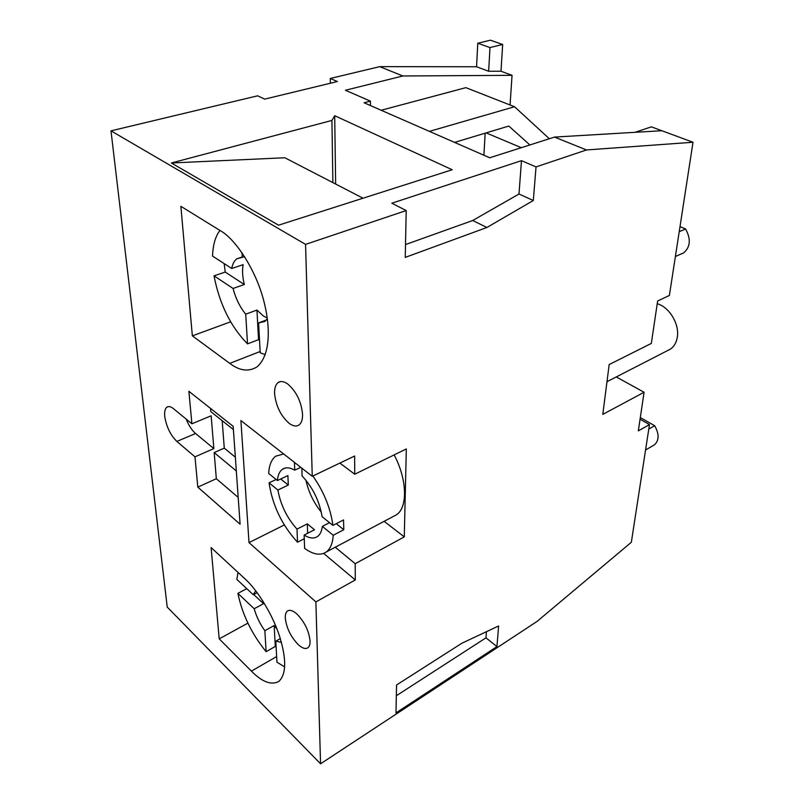 <?xml version="1.0" encoding="UTF-8"?>
<svg xmlns="http://www.w3.org/2000/svg" width="804" height="804" viewBox="0 0 804 804"><rect width="100%" height="100%" fill="white"/><g stroke="black" fill="none" stroke-linecap="round" stroke-linejoin="round"><path stroke-width="1.21" d="M240.898 420.552L312.253 476.3L305.56 244.386L110.992 130.851L167.232 607.07L320.565 763.8L315.882 601.905L249.009 542.61L240.898 420.552M229.763 363.368L192.347 335.851L180.87 206.316L220.437 230.738C235.813 239.26 256.546 270.958 264.154 302.344C271.42 331.539 269.139 356.815 256.878 366.976C248.536 372.011 239.491 370.805 229.763 363.368L260.134 351.509M251.411 671.119C262.124 682.013 271.27 685.45 278.847 681.44C286.264 674.315 286.596 659.561 279.852 637.18C272.767 614.437 256.958 589.443 244.918 578.79L211.11 547.584L219.201 638.848L251.411 671.119L276.636 656.577M191.905 423.798L188.88 391.287L233.16 426.341L240.094 524.228L197.804 487.134L194.98 456.833L176.86 441.426C170.448 435.115 166.418 426.793 164.76 416.482C164.307 411.799 165.001 408.703 166.84 407.206C168.559 406.02 170.78 406.522 173.513 408.703L191.905 423.798L211.15 415.789L213.854 448.602L194.98 456.833M287.601 383.9C283.782 381.267 280.606 380.835 278.063 382.603C275.551 384.613 274.395 388.312 274.596 393.719C275.953 406.11 280.817 415.99 289.199 423.366C293.118 426.231 296.415 426.743 299.088 424.914C301.51 423.015 302.666 419.447 302.555 414.221C301.259 401.437 296.264 391.327 287.601 383.9M296.917 614.025C292.897 610.487 289.731 609.502 287.42 611.06C285.852 612.306 285.149 614.648 285.289 618.085C286.435 627.904 290.726 636.728 298.153 644.547C302.254 648.275 305.51 649.341 307.932 647.753C309.439 646.567 310.153 644.326 310.073 641.019C308.967 630.939 304.585 621.944 296.917 614.025M339.881 463.074L354.735 474.229L354.634 456.009L312.253 476.3M486.902 227.482L533.303 200.518L536.037 166.91L521.474 160.659L518.992 194.005L472.712 220.507L486.902 227.482L405.256 257.38L406.201 210.558L305.56 244.386M320.565 763.8L537.193 621.331L631.341 542.268L649.481 424.582L638.336 430.864L644.074 392.251L602.799 414.382L609.181 364.554L651.33 343.408L657.642 300.997L669.39 295.46L693.008 142.258L586.498 149.956L536.037 166.91M335.238 547.222L355.207 563.704L355.288 579.965L315.882 601.905M355.207 563.704L404.281 536.881L406.311 448.933L354.735 474.229M498.621 625.974L496.942 646.597L395.99 712.907L396.553 684.988L461.998 643.16L498.621 625.974M521.474 160.659L391.819 203.221L406.201 210.558M370.413 105.535L370.423 101.133L345.398 90.259L402.864 75.978L379.709 66.652L330.273 78.46L337.419 81.536L264.677 99.133L257.672 95.807L110.992 130.851M370.423 101.133L364.091 102.771L489.696 157.775L554.539 137.082L586.498 149.956M171.363 162.991L278.526 225.19L452.2 169.744L334.705 115.716L331.931 120.429L171.363 162.991L284.847 157.755L363.026 198.216M402.864 75.978L512.047 75.325L500.992 71.234L502.661 44.481L490.42 40.2L477.767 43.225L476.561 66.752L379.709 66.652M330.343 83.244L330.273 78.46M640.064 419.216L649.481 424.582M635.09 132.308L651.371 126.851L693.008 142.258M512.047 75.325L510.058 104.992M616.256 376.945L644.074 392.251M667.802 350.474L670.265 349.207C674.003 346.705 676.335 342.775 677.269 337.449C679.762 324.384 669.35 306.937 657.23 303.741M661.833 130.73L554.539 137.082M381.176 110.259L465.868 87.656L514.53 106.741L549.333 138.74M429.396 131.374L514.53 106.741M500.992 71.234L488.651 71.265L476.561 66.752M502.661 44.481L489.988 47.567L488.651 71.265M489.988 47.567L477.767 43.225M529.886 144.951L508.801 126.057L454.582 142.398M486.139 132.891L521.324 147.685M485.154 133.183L483.907 155.242M679.219 231.693L685.591 228.989L680.013 226.597M681.691 253.803L683.661 252.858C690.435 247.039 691.078 239.089 685.591 228.989M640.336 417.567L654.687 425.728L648.798 429.065M653.501 445.376L654.416 444.853C659.21 440.441 659.3 434.07 654.687 425.728M518.992 194.005L533.303 200.518M472.712 220.507L405.517 244.567M332.866 182.608L331.931 120.429M335.64 184.036L334.705 115.716M284.294 524.972L249.009 542.61M355.288 579.965L323.66 553.423M404.281 536.881L384.141 521.324M393.206 516.52L396.472 514.791C407.899 507.394 407.176 479.214 394.141 454.903M312.887 475.998C323.922 491.817 330.595 508.289 332.906 525.404L343.529 519.927L343.79 529.746L336.253 523.675M329.539 522.68L322.344 526.359L333.228 535.253L343.79 529.746M333.228 535.253C332.685 543.303 330.384 548.861 326.334 551.946C320.585 555.825 313.339 554.639 304.605 548.398L304.143 535.072C309.58 538.439 314.083 538.881 317.65 536.419C320.203 534.489 321.761 531.142 322.344 526.359M307.63 533.283L307.329 523.876L314.485 529.776L304.143 535.072M307.329 523.876L297.008 529.102L297.52 542.228L304.274 538.75M297.52 542.228C282.003 525.263 272.516 505.465 269.059 482.832L276.144 479.496M297.008 529.102C287.008 517.987 280.626 504.972 277.882 490.038L288.294 485.063L287.892 475.596L277.42 480.531L268.697 473.476C269.129 465.204 271.461 459.446 275.692 456.18L283.691 453.989M332.906 525.404L322.113 516.681C319.399 500.942 312.726 487.375 302.103 475.968L301.842 468.159M321.288 512.068C313.661 502.671 308.535 492.048 305.932 480.219M300.776 467.335L294.746 470.169C289.661 467.355 285.5 467.094 282.254 469.395C279.47 471.526 277.862 475.234 277.42 480.531M277.882 490.038L269.059 482.832M288.294 485.063L280.727 478.973M294.746 470.169L294.445 462.38M486.44 631.693L485.988 637.833L496.942 646.597M485.988 637.833L396.332 695.741M230.627 321.821L192.347 335.851M265.24 354.614L260.205 352.825L258.587 322.906L264.817 321.489L267.35 318.786M258.587 322.906L266.466 319.962M259.541 340.554L258.546 339.65L256.938 310.073L263.441 316.042L267.25 318.032M256.938 310.073L245.722 314.173L247.521 343.881L258.546 339.65M247.521 343.881C230.647 326.665 219.482 303.982 214.025 275.832L225.231 272.064L224.165 263.601M242.014 252.707L242.285 257.3L236.868 258.787C234.296 260.677 232.577 263.913 231.733 268.486L212.547 256.094C212.919 244.969 215.382 236.416 219.934 230.436M242.285 257.3L244.567 256.546M231.733 268.486L243.13 264.667C242.094 270.425 242.496 277.048 244.326 284.536L233.049 288.455C235.713 298.535 239.934 307.108 245.722 314.173M233.049 288.455L214.025 275.832M244.326 284.536L225.231 272.064M247.893 623.15L219.201 638.848M284.636 666.908L276.938 662.174L275.802 641.16L280.305 638.617M262.948 601.151L263.551 603.683L254.195 608.739C256.386 616.547 259.943 623.874 264.858 630.718L274.154 625.542L276.988 629.05M257.139 592.659L253.27 594.719L236.838 579.423L238.004 572.418M255.622 590.86L253.27 594.719M276.144 647.391L275.3 646.426L274.154 625.542M275.802 641.16L281.37 642.316M264.858 630.718L266.114 651.662L275.3 646.426M266.114 651.662C251.712 633.964 242.295 614.527 237.883 593.362L246.778 588.679M253.672 594.498L263.551 603.683M254.195 608.739L237.883 593.362M235.351 457.215L224.276 448.15L214.176 452.582L236.326 470.973M238.195 497.395L216.326 478.722L214.176 452.582M216.326 478.722L197.804 487.134M233.391 429.587L210.809 411.648L210.547 408.442M224.276 448.15L222.175 420.683M213.854 448.602L195.593 433.507C191.854 430.261 188.719 425.447 186.166 419.085M195.593 433.507L176.86 441.426M606.99 381.709L670.265 349.207M675.4 256.516L683.661 252.858M645.572 449.989L654.416 444.853M396.472 514.791L326.334 551.946M285.068 468.079L282.254 469.395M241.391 257.28L236.868 258.787M168.348 406.603L166.84 407.206M280.516 381.588L278.063 382.603M288.294 610.578L287.42 611.06"/></g></svg>
